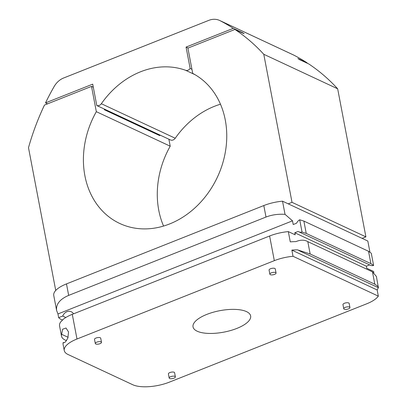 <?xml version="1.0" encoding="UTF-8"?>
<svg xmlns="http://www.w3.org/2000/svg" width="407" height="407" viewBox="0 0 407 407"><rect width="100%" height="100%" fill="white"/><g stroke="black" fill="none" stroke-linecap="round" stroke-linejoin="round"><path stroke-width="0.61" d="M206.827 314.397A29.319 10.913 -10.8 0 1 250.636 315.913A29.319 10.913 -10.8 0 1 223.881 332.127A29.319 10.913 -10.8 0 1 193.035 326.902A29.319 10.913 -10.8 0 1 206.827 314.397M169.348 382.153A27.066 10.073 -10.8 0 1 132.723 384.722L68.076 354.517A27.066 10.073 -10.8 0 1 64.26 350.549A27.066 10.073 -10.8 0 1 76.989 339.006L274.323 260.663A27.066 10.073 -10.8 0 1 293.03 256.288L378.332 296.138A27.066 10.073 -10.8 0 1 366.676 303.815L169.348 382.153M73.53 313.838A7.219 5.957 -65 0 0 71.271 311.747A7.219 5.957 -65 0 0 62.693 316.056L65.807 317.511M64.26 350.549L63.08 344.378A27.066 10.073 -10.8 0 1 63.182 342.506L63.528 342.796L65.415 341.992L67.857 338.024L68.544 331.975L66.005 328.022L62.637 329.227L61.61 334.284A27.066 10.073 169.2 0 0 61.513 336.157L59.554 325.875A27.066 10.073 -10.8 0 1 60.536 322.146L62.897 319.597A27.066 10.073 -10.8 0 1 72.283 314.331L269.617 235.989A27.066 10.073 -10.8 0 1 288.324 231.608L295.187 234.819L294.79 232.758L366.366 266.198L369.653 264.896M61.513 336.157A27.066 10.073 169.2 0 0 65.329 340.125L66.494 340.669M63.182 342.506L63.94 342.862M61.61 334.284L68.106 337.317M68.671 295.385L266 217.048C271.82 214.799 278.164 213.904 285.032 214.352L292.516 220.833L57.962 313.955L56.624 310.516C55.851 304.222 59.865 299.181 68.671 295.385L66.478 283.898A27.066 10.073 169.2 0 0 53.744 295.441L56.624 310.516M373.845 272.619L373.621 271.464L366.763 268.259L366.366 266.198M298.733 231.766A6.766 5.581 -65 0 0 302.04 232.041L306.237 233.42L370.889 263.624L373.616 265.481A6.766 5.581 115 0 1 370.309 265.206L298.733 231.766A6.766 5.581 -65 0 1 298.138 231.43L294.79 232.758M373.616 265.481L371.281 253.24L368.533 251.287L303.887 221.082L299.71 219.8A6.766 5.581 -65 0 0 296.571 223.209L293.223 224.537L292.516 220.833M105.525 109.61A4.513 3.724 -65 0 0 105.769 109.737L161.182 135.628A4.513 3.724 -65 0 0 161.442 135.735L170.675 140.049A4.513 3.724 115 0 0 175.234 138.243A83.45 68.854 115 0 1 220.487 104.207M105.769 109.737A4.513 3.724 -65 0 0 106.029 109.844L96.79 105.53A4.513 3.724 -65 0 0 101.348 103.724A83.45 68.854 -65 0 1 185.587 70.279A4.513 3.724 -65 0 0 190.145 68.468L191.936 69.307M160.058 135.099A0.453 0.371 -65 0 0 159.793 135.643L104.38 109.758A0.453 0.371 -65 0 1 104.655 109.203M188.115 48.041L186.065 47.085L233.262 28.348A224.165 184.961 -65 0 0 220.045 20.665A18.045 14.886 -65 0 0 219.607 20.452L293.493 54.97A18.045 14.886 115 0 1 293.925 55.184A224.165 184.961 115 0 1 307.148 62.866L306.776 63.014M168.885 139.209L170.218 146.194A83.45 68.854 115 0 0 163.558 226.053M307.148 62.866L297.914 58.552A224.165 184.961 -65 0 1 299.588 59.656L308.821 63.97A224.165 184.961 115 0 1 337.662 88.802L365.903 236.854L362.108 238.365L367.816 241.03L369.922 252.055M93.3 87.23L91.509 86.396L96.332 111.681A83.45 68.854 -65 0 0 119.76 223.474A83.45 68.854 -65 0 0 216.789 178.429A83.45 68.854 -65 0 0 192.72 73.413L187.897 48.128L234.941 29.452L244.175 33.766A224.165 184.961 -65 0 0 242.501 32.662L242.124 32.809M96.332 111.681L170.218 146.194M96.79 105.53L92.715 84.147L45.518 102.885L47.563 103.841M186.065 47.085L190.145 68.468M233.262 28.348L242.501 32.662M104.233 109.005L104.38 109.758M55.734 290.456L28.495 147.69A224.165 184.961 -65 0 1 44.47 105.067L91.509 86.396M285.032 214.352L282.519 201.175L288.227 203.846L292.017 202.335L263.777 54.284A224.165 184.961 -65 0 0 234.941 29.452M263.777 54.284L337.662 88.802M219.607 20.452A18.045 14.886 -65 0 0 208.832 20.35L63.67 77.981A18.045 14.886 -65 0 0 54.151 86.528A224.165 184.961 -65 0 0 45.518 102.885M292.017 202.335L365.903 236.854M282.519 201.175A27.066 10.073 169.2 0 0 263.812 205.555L66.478 283.898M95.294 343.503L94.51 339.392A3.159 1.175 -10.8 0 1 95.996 338.044A3.159 1.175 -10.8 0 1 100.712 338.207L101.496 342.323A3.159 1.175 -10.8 0 1 98.616 344.068A3.159 1.175 -10.8 0 1 95.294 343.503A3.159 1.175 -10.8 0 1 96.78 342.16A3.159 1.175 -10.8 0 1 101.053 341.86A3.159 1.175 -10.8 0 1 101.496 342.323M169.18 378.022L168.396 373.911A3.159 1.175 -10.8 0 1 169.882 372.563A3.159 1.175 -10.8 0 1 174.598 372.726L175.381 376.841A3.159 1.175 -10.8 0 1 172.502 378.586A3.159 1.175 -10.8 0 1 169.18 378.022A3.159 1.175 -10.8 0 1 170.665 376.679A3.159 1.175 -10.8 0 1 174.939 376.378A3.159 1.175 -10.8 0 1 175.381 376.841M343.742 308.725L342.959 304.609A3.159 1.175 -10.8 0 1 344.444 303.261A3.159 1.175 -10.8 0 1 349.16 303.429L349.944 307.539A3.159 1.175 -10.8 0 1 347.064 309.284A3.159 1.175 -10.8 0 1 343.742 308.725A3.159 1.175 -10.8 0 1 345.228 307.377A3.159 1.175 -10.8 0 1 349.501 307.076A3.159 1.175 -10.8 0 1 349.944 307.539M269.856 274.206L269.073 270.09A3.159 1.175 -10.8 0 1 270.558 268.742A3.159 1.175 -10.8 0 1 275.274 268.91L276.058 273.021A3.159 1.175 -10.8 0 1 273.178 274.766A3.159 1.175 -10.8 0 1 269.856 274.206A3.159 1.175 -10.8 0 1 271.342 272.858A3.159 1.175 -10.8 0 1 275.615 272.558A3.159 1.175 -10.8 0 1 276.058 273.021M293.03 256.288L291.855 250.117A27.066 10.073 169.2 0 1 297.471 249.852L310.159 253.983L374.811 284.188C377.874 286.218 379.014 287.347 378.23 287.581M310.159 253.983L307.809 241.646L372.456 271.851L376.394 276.46L378.383 287.708L298.748 250.503M307.809 241.646C304.533 239.703 300.564 239.692 295.904 241.626A27.066 10.073 -10.8 0 0 290.283 241.89L288.324 231.608M288.227 203.846L362.108 238.365M57.962 313.955L58.669 317.653A27.066 10.073 169.2 0 0 61.406 319.561L62.571 320.106M378.332 296.138L377.152 289.972A27.066 10.073 169.2 0 0 378.22 287.632M302.04 232.041L299.71 219.8M58.669 317.653L62.693 316.056M291.855 250.117L377.152 289.972M76.989 339.006L72.283 314.331M175.234 138.243L101.348 103.724M195.014 74.679L185.587 70.279M220.045 20.665L293.925 55.184M370.889 263.624L368.533 251.287M306.237 233.42L303.887 221.082M374.811 284.188L372.456 271.851M266 217.048L263.812 205.555M274.323 260.663L269.617 235.989"/></g></svg>
